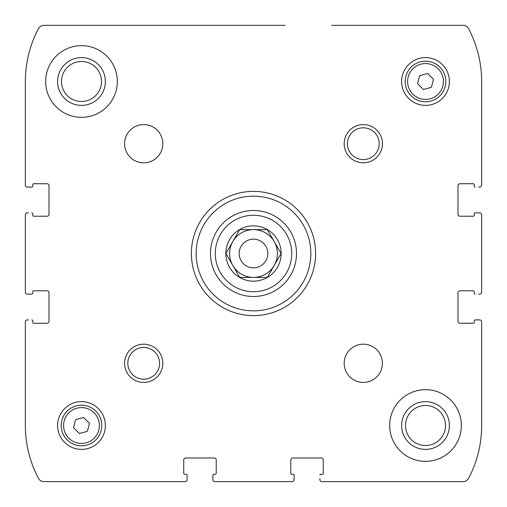 <?xml version="1.0" encoding="UTF-8"?>
<svg xmlns="http://www.w3.org/2000/svg" width="507" height="507" viewBox="0 0 507 507"><rect width="100%" height="100%" fill="white"/><g stroke="black" fill="none" stroke-linecap="round" stroke-linejoin="round"><path stroke-width="0.76" d="M294.111 478.545L294.111 479.736A1.914 1.914 0 0 1 292.203 481.65L214.797 481.65A1.914 1.914 0 0 1 212.889 479.736L212.889 478.545M294.111 479.736L294.111 475.198L294.111 479.736M322.306 474.241L320.868 474.241L322.306 474.241A0.957 0.957 0 0 0 323.257 473.291L323.257 459.912A1.914 1.914 0 0 0 321.349 457.998L292.678 457.998A1.914 1.914 0 0 0 290.771 459.912L290.771 473.291A0.957 0.957 0 0 0 291.721 474.241L293.16 474.241A0.957 0.957 0 0 1 294.111 475.198M478.545 319.917L479.736 319.917A1.914 1.914 0 0 1 481.65 321.825L481.65 425.506A113.238 113.238 0 0 1 468.569 478.335A6.211 6.211 0 0 1 463.081 481.65L321.825 481.65A1.914 1.914 0 0 1 319.917 479.736L319.917 478.545M479.736 319.917L475.198 319.917L479.736 319.917M474.241 291.721L474.241 293.16L474.241 291.721A0.957 0.957 0 0 0 473.291 290.771L459.912 290.771A1.914 1.914 0 0 0 457.998 292.678L457.998 321.349A1.914 1.914 0 0 0 459.912 323.257L473.291 323.257A0.957 0.957 0 0 0 474.241 322.306L474.241 320.868A0.957 0.957 0 0 1 475.198 319.917M478.545 212.889L479.736 212.889A1.914 1.914 0 0 1 481.65 214.797L481.65 292.203A1.914 1.914 0 0 1 479.736 294.111L478.545 294.111M479.736 212.889L475.198 212.889L479.736 212.889M457.998 214.322A1.914 1.914 0 0 0 459.912 216.229A1.914 1.914 0 0 1 457.998 214.322L457.998 185.651A1.914 1.914 0 0 1 459.912 183.743L473.291 183.743A0.957 0.957 0 0 1 474.241 184.694L474.241 186.132L474.241 184.694M331.686 25.35L463.081 25.35A6.211 6.211 0 0 1 468.569 28.665A113.238 113.238 0 0 1 481.65 81.494L481.65 185.175A1.914 1.914 0 0 1 479.736 187.083L478.545 187.083M28.455 187.083L27.264 187.083A1.914 1.914 0 0 1 25.35 185.175L25.35 81.494A113.238 113.238 0 0 1 38.431 28.665A6.211 6.211 0 0 1 43.919 25.35L285.207 25.35M27.264 187.083L31.802 187.083L27.264 187.083M47.088 216.229A1.914 1.914 0 0 0 49.002 214.322A1.914 1.914 0 0 1 47.088 216.229L33.709 216.229A0.957 0.957 0 0 1 32.759 215.279L32.759 213.84L32.759 215.279M28.455 294.111L27.264 294.111A1.914 1.914 0 0 1 25.35 292.203L25.35 214.797A1.914 1.914 0 0 1 27.264 212.889L28.455 212.889M27.264 294.111L31.802 294.111L27.264 294.111M32.759 322.306L32.759 320.868L32.759 322.306A0.957 0.957 0 0 0 33.709 323.257L47.088 323.257A1.914 1.914 0 0 0 49.002 321.349L49.002 292.678A1.914 1.914 0 0 0 47.088 290.771L33.709 290.771A0.957 0.957 0 0 0 32.759 291.721L32.759 293.16A0.957 0.957 0 0 1 31.802 294.111M187.083 478.545L187.083 479.736A1.914 1.914 0 0 1 185.175 481.65L43.919 481.65A6.211 6.211 0 0 1 38.431 478.335A113.238 113.238 0 0 1 25.35 425.506L25.35 321.825A1.914 1.914 0 0 1 27.264 319.917L28.455 319.917M187.083 479.736L187.083 475.198L187.083 479.736M215.279 474.241L213.84 474.241L215.279 474.241A0.957 0.957 0 0 0 216.229 473.291L216.229 459.912A1.914 1.914 0 0 0 214.322 457.998L185.651 457.998A1.914 1.914 0 0 0 183.743 459.912L183.743 473.291A0.957 0.957 0 0 0 184.694 474.241L186.132 474.241A0.957 0.957 0 0 1 187.083 475.198M212.889 475.198L212.889 479.736L212.889 475.198A0.957 0.957 0 0 1 213.84 474.241M81.494 105.38A23.892 23.892 0 0 1 60.802 69.548A23.892 23.892 0 0 1 102.18 69.548A23.892 23.892 0 0 1 81.494 105.38M81.494 101.501A20.007 20.007 0 0 1 64.161 71.487A20.007 20.007 0 0 1 98.821 71.487A20.007 20.007 0 0 1 81.494 101.501M425.506 449.398A23.892 23.892 0 0 1 404.82 413.566A23.892 23.892 0 0 1 446.198 413.566A23.892 23.892 0 0 1 425.506 449.398M425.506 445.52A20.007 20.007 0 0 1 408.179 415.506A20.007 20.007 0 0 1 442.839 415.506A20.007 20.007 0 0 1 425.506 445.52M239.71 229.608L267.29 229.608L281.087 253.5L267.29 277.392L239.71 277.392L225.913 253.5L239.71 229.608L253.5 229.608A23.892 23.892 0 0 1 274.192 241.554L281.087 253.5L274.192 265.446L267.29 277.392L253.5 277.392A23.892 23.892 0 0 1 232.808 265.446L225.913 253.5L239.71 229.608M239.665 277.456A27.663 27.663 0 0 1 253.5 225.837A27.663 27.663 0 0 1 280.219 260.661A27.663 27.663 0 0 1 239.665 277.456M31.802 319.917A0.957 0.957 0 0 1 32.759 320.868M31.802 212.889A0.957 0.957 0 0 1 32.759 213.84M49.002 214.322L49.002 185.651A1.914 1.914 0 0 0 47.088 183.743L33.709 183.743A0.957 0.957 0 0 0 32.759 184.694L32.759 186.132A0.957 0.957 0 0 1 31.802 187.083M475.198 187.083A0.957 0.957 0 0 1 474.241 186.132M459.912 216.229L473.291 216.229A0.957 0.957 0 0 0 474.241 215.279L474.241 213.84A0.957 0.957 0 0 1 475.198 212.889M475.198 294.111A0.957 0.957 0 0 1 474.241 293.16M319.917 475.198A0.957 0.957 0 0 1 320.868 474.241M81.494 45.655A35.832 35.832 0 0 1 112.529 99.41A35.832 35.832 0 0 1 50.459 99.41A35.832 35.832 0 0 1 81.494 45.655M143.696 124.583A19.114 19.114 0 0 1 160.25 153.253A19.114 19.114 0 0 1 127.143 153.253A19.114 19.114 0 0 1 143.696 124.583M363.304 344.19A19.114 19.114 0 0 1 379.857 372.86A19.114 19.114 0 0 1 346.75 372.86A19.114 19.114 0 0 1 363.304 344.19M425.506 389.674A35.832 35.832 0 0 1 456.541 443.429A35.832 35.832 0 0 1 394.471 443.429A35.832 35.832 0 0 1 425.506 389.674M425.506 57.602A23.892 23.892 0 0 1 446.198 93.434A23.892 23.892 0 0 1 404.82 93.434A23.892 23.892 0 0 1 425.506 57.602M81.494 401.62A23.892 23.892 0 0 1 102.18 437.452A23.892 23.892 0 0 1 60.802 437.452A23.892 23.892 0 0 1 81.494 401.62M143.696 344.19A19.114 19.114 0 0 1 160.25 372.86A19.114 19.114 0 0 1 127.143 372.86A19.114 19.114 0 0 1 143.696 344.19M363.304 124.583A19.114 19.114 0 0 1 379.857 153.253A19.114 19.114 0 0 1 346.75 153.253A19.114 19.114 0 0 1 363.304 124.583M253.5 191.386A62.114 62.114 0 0 1 307.293 284.56A62.114 62.114 0 0 1 199.707 284.56A62.114 62.114 0 0 1 253.5 191.386M253.5 196.165A57.335 57.335 0 0 1 303.154 282.171A57.335 57.335 0 0 1 203.846 282.171A57.335 57.335 0 0 1 253.5 196.165M253.5 210.5A43 43 0 0 1 290.739 275.003A43 43 0 0 1 216.261 275.003A43 43 0 0 1 253.5 210.5A43 43 0 0 1 290.739 275.003A43 43 0 0 1 216.261 275.003A43 43 0 0 1 253.5 210.5M363.304 127.815A15.882 15.882 0 0 1 377.056 151.637A15.882 15.882 0 0 1 349.551 151.637A15.882 15.882 0 0 1 363.304 127.815M143.696 347.422A15.882 15.882 0 0 1 157.449 371.244A15.882 15.882 0 0 1 129.944 371.244A15.882 15.882 0 0 1 143.696 347.422M81.494 405.201A20.305 20.305 0 0 1 99.08 435.659A20.305 20.305 0 0 1 63.907 435.659A20.305 20.305 0 0 1 81.494 405.201A20.305 20.305 0 0 1 99.08 435.659A20.305 20.305 0 0 1 63.907 435.659A20.305 20.305 0 0 1 81.494 405.201M89.486 423.364L83.636 417.514L75.638 419.657L73.496 427.648L79.352 433.504L87.343 431.362L89.486 423.364M425.506 61.182A20.305 20.305 0 0 1 443.093 91.647A20.305 20.305 0 0 1 407.92 91.647A20.305 20.305 0 0 1 425.506 61.182A20.305 20.305 0 0 1 443.093 91.647A20.305 20.305 0 0 1 407.92 91.647A20.305 20.305 0 0 1 425.506 61.182M433.504 79.352L427.648 73.496L419.657 75.638L417.514 83.636L423.364 89.486L431.362 87.343L433.504 79.352M239.71 277.392L232.808 265.446A23.892 23.892 0 0 1 253.5 229.608M267.29 229.608L274.192 241.554A23.892 23.892 0 0 1 253.5 277.392M253.5 239.165A14.335 14.335 0 0 1 265.915 260.668A14.335 14.335 0 0 1 241.085 260.668A14.335 14.335 0 0 1 253.5 239.165M253.5 215.279A38.221 38.221 0 0 1 286.601 272.614A38.221 38.221 0 0 1 220.399 272.614A38.221 38.221 0 0 1 253.5 215.279M81.494 407.59A17.916 17.916 0 0 1 97.008 434.467A17.916 17.916 0 0 1 65.973 434.467A17.916 17.916 0 0 1 81.494 407.59M425.506 63.571A17.916 17.916 0 0 1 441.027 90.449A17.916 17.916 0 0 1 409.992 90.449A17.916 17.916 0 0 1 425.506 63.571"/></g></svg>

